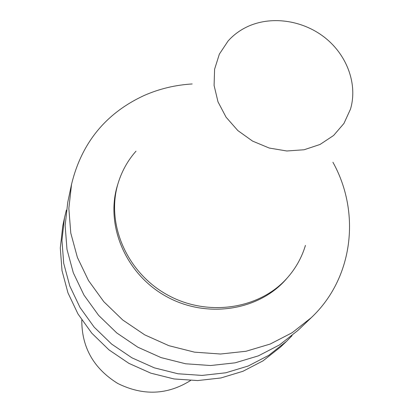 <?xml version="1.0" encoding="UTF-8"?>
<svg xmlns="http://www.w3.org/2000/svg" width="413" height="413" viewBox="0 0 413 413"><rect width="100%" height="100%" fill="white"/><g stroke="black" fill="none" stroke-linecap="round" stroke-linejoin="round"><path stroke-width="0.62" d="M248.905 26.009C272.926 15.565 304.087 20.676 325.769 38.326C347.447 55.972 357.725 84.706 350.492 109.13L343.946 123.441L333.601 135.479L320.054 144.457L304.123 149.754L286.813 150.988L269.24 148.045L252.549 141.091L237.842 130.575L226.076 117.194L217.997 101.835L214.099 85.506L214.584 69.26L219.36 54.124L228.069 41.016C233.83 34.584 240.774 29.581 248.905 26.009M305.434 245.42C301.929 257.056 296.183 267.541 288.191 276.865C260.732 309.089 207.77 317.53 167.074 294.712C126.228 272.162 105.48 222.705 118.386 182.386C122.098 170.683 127.973 160.27 136.016 151.153M288.191 276.865L286.699 278.584C259.359 310.679 206.639 319.089 166.145 296.384C125.5 273.943 104.856 224.713 117.71 184.559L118.386 182.386M332.924 162.268C360.89 212.375 353.404 278.083 311.283 317.659L292.177 332.697L270.19 344.05L246.034 351.262L220.511 354.018L194.508 352.155L168.943 345.702L144.736 334.86L122.759 320.008L103.797 301.686L88.511 280.572L77.391 257.433L70.788 233.102L68.842 208.436L71.547 184.27C81.64 142.8 105.847 113.198 144.178 95.47C159.366 88.8 175.37 84.964 192.179 83.963M311.283 317.659L297.995 330.359L279.565 344.881L258.388 355.851L235.142 362.831L210.609 365.526L185.628 363.776L161.085 357.606L137.865 347.214L116.786 332.961L98.609 315.356L83.953 295.052L73.302 272.786L66.983 249.354L65.14 225.575L67.758 202.256L71.547 184.27M292.048 335.686L286.55 341.303L268.703 355.371L248.223 366.006L225.772 372.789L202.091 375.422L177.993 373.77L154.333 367.844L131.953 357.834L111.649 344.096L94.143 327.111L80.034 307.509L69.787 285.997L63.71 263.344L61.95 240.335L64.5 217.754L66.369 210.124M286.55 341.303L280.592 346.992L263.055 360.828L242.942 371.287L220.898 377.962L197.662 380.564L174.028 378.958L150.828 373.161L128.882 363.352L108.98 349.878L91.82 333.219L77.995 313.983L67.959 292.863L62.007 270.618L60.293 248.012L62.802 225.818L64.5 217.754M190.527 380.528C167.368 395.024 143.094 395.995 117.71 383.44C93.653 368.484 81.681 347.348 81.789 320.029"/></g></svg>
